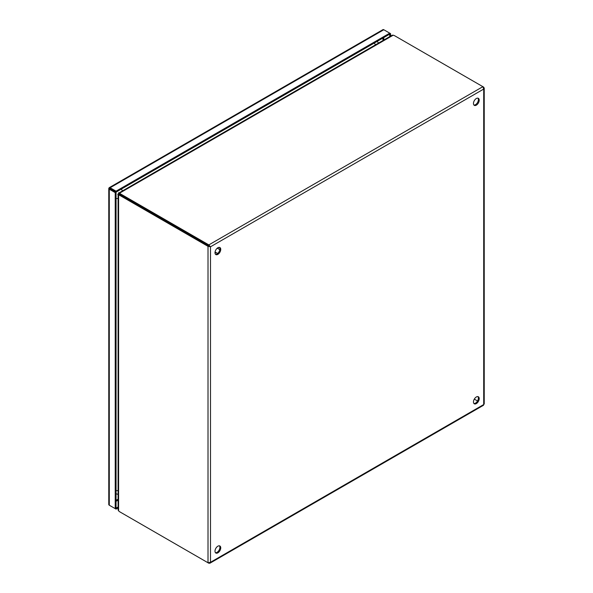 <?xml version="1.0" encoding="UTF-8"?>
<svg xmlns="http://www.w3.org/2000/svg" width="593" height="593" viewBox="0 0 593 593"><rect width="100%" height="100%" fill="white"/><g stroke="black" fill="none" stroke-linecap="round" stroke-linejoin="round"><path stroke-width="0.89" d="M116.058 191.176L116.058 192.132L115.227 192.614L109.29 189.182A1.757 1.016 180 0 1 108.771 188.47A1.757 1.016 180 0 1 108.801 188.3L109.29 188.226L109.105 187.766A1.757 1.016 60 0 1 109.238 187.662A1.757 1.016 60 0 1 110.12 187.751L116.058 191.176L389.742 33.164L383.804 29.739A1.757 1.016 -120 0 0 382.93 29.65A1.757 1.016 -120 0 0 382.796 29.754M108.801 504.332A1.757 1.016 0 0 0 108.771 504.495A1.757 1.016 0 0 0 109.29 505.214L115.227 508.638L115.227 192.614M110.12 505.688A1.757 1.016 60 0 1 110.113 505.688L116.058 509.12L116.058 508.164L118.081 506.993M390.572 33.645L389.742 34.12L389.742 33.164L390.572 33.645L390.572 36.129M110.076 188.678L109.105 187.766M108.801 188.3L110.113 188.7M389.742 36.603L389.742 34.12L116.058 192.132L110.12 188.707L116.058 192.132L116.058 508.164L115.227 508.638M109.535 188.374L110.12 188.707L109.535 188.374M118.081 507.949L116.058 509.12M476.335 403.603A4.062 2.342 120 0 0 478.988 400.03A4.062 2.342 120 0 0 478.366 396.776A4.062 2.342 120 0 0 476.335 396.976A4.062 2.342 120 0 0 473.681 400.557A4.062 2.342 120 0 0 474.304 403.811A4.062 2.342 120 0 0 476.335 403.603M473.933 403.492A4.062 2.342 120 0 0 475.512 403.129A4.062 2.342 120 0 0 478.04 399.927A4.062 2.342 120 0 0 477.914 396.606M476.335 105.154A4.062 2.342 120 0 0 478.988 101.573A4.062 2.342 120 0 0 478.366 98.319A4.062 2.342 120 0 0 476.335 98.52A4.062 2.342 120 0 0 473.681 102.1A4.062 2.342 120 0 0 474.304 105.354A4.062 2.342 120 0 0 476.335 105.154M473.933 105.043A4.062 2.342 120 0 0 475.512 104.672A4.062 2.342 120 0 0 478.04 101.477A4.062 2.342 120 0 0 477.914 98.156M217.868 552.832A4.062 2.342 120 0 0 220.522 549.251A4.062 2.342 120 0 0 219.899 545.997A4.062 2.342 120 0 0 217.868 546.197A4.062 2.342 120 0 0 215.215 549.778A4.062 2.342 120 0 0 215.837 553.032A4.062 2.342 120 0 0 217.868 552.832M215.467 552.72A4.062 2.342 120 0 0 217.038 552.357A4.062 2.342 120 0 0 219.566 549.155A4.062 2.342 120 0 0 219.44 545.834M217.868 254.375A4.062 2.342 120 0 0 220.522 250.795A4.062 2.342 120 0 0 219.899 247.54A4.062 2.342 120 0 0 217.868 247.748A4.062 2.342 120 0 0 215.215 251.321A4.062 2.342 120 0 0 215.837 254.575A4.062 2.342 120 0 0 217.868 254.375M215.467 254.264A4.062 2.342 120 0 0 217.038 253.9A4.062 2.342 120 0 0 219.566 250.698A4.062 2.342 120 0 0 219.44 247.377M483.384 87.341L484.214 87.949L483.71 89.061L482.88 86.674L208.84 244.894L120.898 194.119A6.212 3.588 180 0 1 119.675 193.118L119.675 194.074A6.212 3.588 0 0 0 120.898 195.075A6.212 3.588 -120 0 0 119.423 194.519L118.593 195.001A6.212 3.588 60 0 1 120.075 195.557L208.01 246.325L208.84 245.85L208.84 244.894L210.493 246.799L208.01 246.325L208.01 562.764L210.493 562.29L209.774 563.283L208.84 562.868M482.88 405.026L483.71 404.552L483.71 403.588M208.01 562.764L120.075 511.996A6.212 3.588 60 0 1 118.593 510.847L118.593 195.001M209.663 246.325L210.493 246.799L483.71 89.061L483.71 404.552L210.493 562.29L210.493 246.799M120.898 512.471L120.898 512.471A6.212 3.588 0 0 0 120.898 512.471L208.84 563.246M483.71 87.156L394.945 35.906A6.212 3.588 180 0 0 393.211 35.195L392.106 35.239L119.03 192.903M120.898 194.119L120.898 195.075L208.84 245.85L120.898 195.075L120.075 195.557M118.081 194.541L118.081 509.869L118.593 510.847M474.304 399.119L477.543 400.987L474.304 399.119M119.675 193.118L393.211 35.195M119.2 194.541L118.593 194.193A6.212 3.588 120 0 1 119.178 194.422L119.282 194.489A6.212 3.588 120 0 0 119.178 194.422M119.467 193.911L119.578 193.97A6.212 3.588 120 0 1 119.467 193.911A6.212 3.588 120 0 1 118.978 193.526L119.586 193.874M117.703 194.282L118.081 194.504M119 192.925L118.615 192.703M118.318 193.711L119.905 194.637M120.023 194.437L118.43 193.526M110.12 187.751L383.804 29.739M109.29 505.214L109.29 189.182M118.081 499.18L116.058 500.351M382.974 38.026L382.974 40.509M116.058 501.307L118.081 500.136M383.804 40.035L383.804 37.552M218.209 247.57L218.076 248.645M215.882 252.448L215.014 253.1M121.313 189.1A4.062 2.342 60 0 1 122.403 190.953M375.384 44.898A4.062 2.342 -120 0 0 374.294 43.044M118.081 198.44A4.062 2.342 180 0 1 116.058 198.447M116.058 490.559A4.062 2.342 -0 0 0 118.081 490.559M382.93 29.65L109.238 187.662M108.771 188.47L108.771 504.495M109.787 188.515L109.364 188.122M215.059 251.973L217.653 253.47M217.253 248.178L219.847 249.668M218.343 247.518L218.172 248.704M215.978 252.499L215.037 253.248M209.922 563.209L483.554 405.234M484.229 404.07L484.229 88.105M378.682 42.992L377.029 41.458M116.058 493.769L118.081 494.369"/></g></svg>
